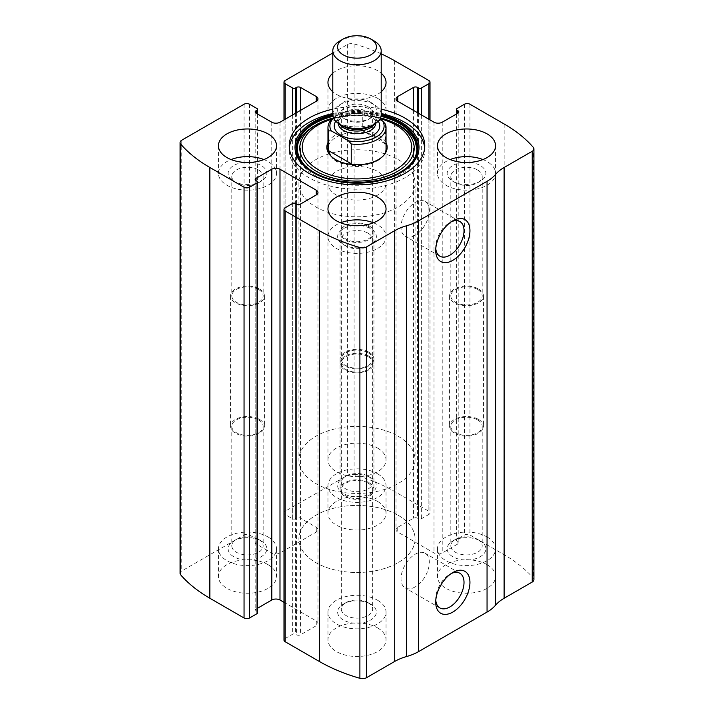<?xml version="1.0" encoding="UTF-8"?>
<svg xmlns="http://www.w3.org/2000/svg" width="714" height="714" viewBox="0 0 714 714"><rect width="100%" height="100%" fill="white"/><g stroke="black" fill="none" stroke-linecap="round" stroke-linejoin="round"><path stroke-width="0.54" stroke-dasharray="3.57 2.68" d="M428.873 119.256L428.873 514.455A3.873 2.231 0 0 0 430.007 512.875A3.873 2.231 0 0 0 428.873 511.295L394.646 491.535A154.884 89.42 0 0 0 354.108 474.703A5.81 3.356 0 0 0 347.415 475.328L285.127 511.295A3.873 2.231 0 0 0 283.993 512.875A3.873 2.231 0 0 0 285.127 514.455L292.66 518.801A1.937 1.116 0 0 0 295.391 518.801L296.417 518.212A2.901 1.678 0 0 1 300.532 518.212L316.275 527.298A5.81 3.356 0 0 1 317.971 529.672A5.81 3.356 0 0 1 316.275 532.037L279.995 552.984A5.81 3.356 0 0 1 271.775 552.984L256.031 543.898A2.901 1.678 0 0 1 255.184 542.711A2.901 1.678 0 0 1 256.031 541.524L257.058 540.935A1.937 1.116 0 0 0 257.629 540.141A1.937 1.116 0 0 0 257.058 539.356L249.534 535A3.873 2.231 0 0 0 244.054 535L181.767 570.968A5.81 3.356 0 0 0 180.071 573.333M533.929 579.661A5.81 3.356 0 0 0 533.322 578.17A154.884 89.42 0 0 0 504.164 554.76L469.946 535A3.873 2.231 0 0 0 464.466 535L456.942 539.356A1.937 1.116 0 0 0 456.371 540.141A1.937 1.116 0 0 0 456.942 540.935L457.969 541.524A2.901 1.678 0 0 1 458.816 542.711A2.901 1.678 0 0 1 457.969 543.898L442.225 552.984A5.81 3.356 0 0 1 434.005 552.984L397.725 532.037A5.81 3.356 0 0 1 396.029 529.672A5.81 3.356 0 0 1 397.725 527.298L413.468 518.212A2.901 1.678 0 0 1 417.583 518.212L418.609 518.801A1.937 1.116 0 0 0 421.34 518.801L428.873 514.455M381.205 53.853A154.884 89.42 0 0 0 354.108 43.929A5.81 3.356 0 0 0 347.415 44.563L332.795 52.997M381.205 109.188A67.759 39.118 0 0 0 332.795 109.188M332.795 73.23A29.042 16.77 180 0 1 377.536 70.641A29.042 16.77 180 0 1 381.205 73.23M381.205 91.767A29.042 16.77 180 0 1 332.795 91.767M377.536 501.415A29.042 16.77 180 0 1 386.042 513.268A29.042 16.77 180 0 1 357 530.038A29.042 16.77 180 0 1 327.958 513.268A29.042 16.77 180 0 1 345.888 497.774A29.042 16.77 180 0 1 377.536 501.415M487.055 564.64A29.042 16.77 180 0 1 495.561 576.501A29.042 16.77 180 0 1 466.519 593.263A29.042 16.77 180 0 1 437.477 576.501A29.042 16.77 180 0 1 455.407 561.008A29.042 16.77 180 0 1 487.055 564.64M268.018 564.64A29.042 16.77 180 0 1 276.523 576.501A29.042 16.77 180 0 1 247.481 593.263A29.042 16.77 180 0 1 218.439 576.501A29.042 16.77 180 0 1 236.37 561.008A29.042 16.77 180 0 1 268.018 564.64M377.536 627.874A29.042 16.77 180 0 1 386.042 639.735A29.042 16.77 180 0 1 357 656.496A29.042 16.77 180 0 1 327.958 639.735A29.042 16.77 180 0 1 345.888 624.241A29.042 16.77 180 0 1 377.536 627.874M285.127 207.774L285.127 638.548A3.873 2.231 0 0 0 283.993 640.128M285.127 638.548L292.66 634.202A1.937 1.116 0 0 1 295.391 634.202L296.417 634.791A2.901 1.678 0 0 0 300.532 634.791L316.275 625.705A5.81 3.356 0 0 0 317.971 623.331A5.81 3.356 0 0 0 316.275 620.957L283.993 602.321M257.629 608.185L256.031 609.104A2.901 1.678 0 0 0 255.184 610.291A2.901 1.678 0 0 0 256.031 611.479L257.058 612.068A1.937 1.116 0 0 1 257.629 612.862M435.79 248.624A20.01 11.549 -60 0 1 435.718 247.035A20.01 11.549 -60 0 1 449.865 222.527A20.01 11.549 -60 0 1 451.275 221.795M415.182 235.183A20.01 11.549 -60 0 1 405.177 236.173A20.01 11.549 -60 0 1 405.177 213.067A20.01 11.549 -60 0 1 425.187 201.518A20.01 11.549 -60 0 1 428.257 217.547A20.01 11.549 -60 0 1 415.182 235.183M435.79 600.358A20.01 11.549 -60 0 1 435.718 598.769A20.01 11.549 -60 0 1 449.865 574.261A20.01 11.549 -60 0 1 451.275 573.529M415.182 586.908A20.01 11.549 -60 0 1 405.177 587.899A20.01 11.549 -60 0 1 405.177 564.792A20.01 11.549 -60 0 1 425.187 553.243A20.01 11.549 -60 0 1 428.257 569.281A20.01 11.549 -60 0 1 415.182 586.908M373.413 222.795A29.042 16.77 180 0 1 377.536 224.767A29.042 16.77 180 0 1 386.042 236.629A29.042 16.77 180 0 1 357 253.39A29.042 16.77 180 0 1 327.958 236.629A29.042 16.77 180 0 1 340.587 222.795M360.347 225.615A19.358 11.174 180 0 1 370.691 228.721A19.358 11.174 180 0 1 370.691 244.527A19.358 11.174 180 0 1 343.309 244.527A19.358 11.174 180 0 1 338.534 233.264A19.358 11.174 180 0 1 353.653 225.615M368.094 233.219A15.69 9.059 180 0 1 372.69 239.618A15.69 9.059 180 0 1 368.094 246.027A15.69 9.059 180 0 1 345.906 246.027A15.69 9.059 180 0 1 341.31 239.618A15.69 9.059 180 0 1 350.993 231.256A15.69 9.059 180 0 1 368.094 233.219M368.094 352.734A15.69 9.059 180 0 1 372.69 359.142A15.69 9.059 180 0 1 357 368.201A15.69 9.059 180 0 1 341.31 359.142A15.69 9.059 180 0 1 350.993 350.77A15.69 9.059 180 0 1 368.094 352.734M368.977 352.225A16.94 9.782 180 0 1 373.94 359.142A16.94 9.782 180 0 1 357 368.915A16.94 9.782 180 0 1 340.06 359.142A16.94 9.782 180 0 1 350.52 350.101A16.94 9.782 180 0 1 368.977 352.225M368.977 482.637A16.94 9.782 180 0 1 373.94 489.554A16.94 9.782 180 0 1 357 499.336A16.94 9.782 180 0 1 340.06 489.554A16.94 9.782 180 0 1 350.52 480.522A16.94 9.782 180 0 1 368.977 482.637M368.094 483.146A15.69 9.059 180 0 1 372.69 489.554A15.69 9.059 180 0 1 357 498.613A15.69 9.059 180 0 1 341.31 489.554A15.69 9.059 180 0 1 350.993 481.182A15.69 9.059 180 0 1 368.094 483.146M368.094 602.67L368.094 602.67A15.69 9.059 180 0 1 372.69 609.069A15.69 9.059 180 0 1 357 618.128A15.69 9.059 180 0 1 341.31 609.069A15.69 9.059 180 0 1 345.906 602.67A15.69 9.059 180 0 1 368.094 602.67L370.691 604.16A19.358 11.174 180 0 1 370.691 619.975A19.358 11.174 180 0 1 343.309 619.975A19.358 11.174 180 0 1 343.309 604.16A19.358 11.174 180 0 1 370.691 604.16L368.094 602.67M377.536 600.215A29.042 16.77 180 0 1 386.042 612.068A29.042 16.77 180 0 1 357 628.838A29.042 16.77 180 0 1 327.958 612.068A29.042 16.77 180 0 1 345.888 596.574A29.042 16.77 180 0 1 377.536 600.215M263.894 159.561A29.042 16.77 180 0 1 268.018 161.542A29.042 16.77 180 0 1 276.523 173.395A29.042 16.77 180 0 1 247.481 190.165A29.042 16.77 180 0 1 218.439 173.395A29.042 16.77 180 0 1 231.068 159.561M250.828 162.39A19.358 11.174 180 0 1 261.172 165.487A19.358 11.174 180 0 1 261.172 181.302A19.358 11.174 180 0 1 233.79 181.302A19.358 11.174 180 0 1 229.016 170.03A19.358 11.174 180 0 1 244.126 162.39M258.575 169.986A15.69 9.059 180 0 1 263.171 176.394A15.69 9.059 180 0 1 258.575 182.793A15.69 9.059 180 0 1 236.388 182.793A15.69 9.059 180 0 1 231.791 176.394A15.69 9.059 180 0 1 241.475 168.022A15.69 9.059 180 0 1 258.575 169.986M258.575 289.5A15.69 9.059 180 0 1 263.171 295.908A15.69 9.059 180 0 1 247.481 304.967A15.69 9.059 180 0 1 231.791 295.908A15.69 9.059 180 0 1 241.475 287.537A15.69 9.059 180 0 1 258.575 289.5M259.459 288.991A16.94 9.782 180 0 1 264.421 295.908A16.94 9.782 180 0 1 247.481 305.69A16.94 9.782 180 0 1 230.542 295.908A16.94 9.782 180 0 1 240.993 286.867A16.94 9.782 180 0 1 259.459 288.991M259.459 419.404A16.94 9.782 180 0 1 264.421 426.32A16.94 9.782 180 0 1 247.481 436.102A16.94 9.782 180 0 1 230.542 426.32A16.94 9.782 180 0 1 240.993 417.288A16.94 9.782 180 0 1 259.459 419.404M258.575 419.921A15.69 9.059 180 0 1 263.171 426.32A15.69 9.059 180 0 1 247.481 435.379A15.69 9.059 180 0 1 231.791 426.32A15.69 9.059 180 0 1 241.475 417.958A15.69 9.059 180 0 1 258.575 419.921M258.575 539.436L258.575 539.436A15.69 9.059 180 0 1 263.171 545.844A15.69 9.059 180 0 1 247.481 554.903A15.69 9.059 180 0 1 231.791 545.844A15.69 9.059 180 0 1 236.388 539.436A15.69 9.059 180 0 1 258.575 539.436L261.172 540.935A19.358 11.174 180 0 1 261.172 556.741A19.358 11.174 180 0 1 233.79 556.741A19.358 11.174 180 0 1 233.79 540.935A19.358 11.174 180 0 1 261.172 540.935L258.575 539.436M268.018 536.982A29.042 16.77 180 0 1 276.523 548.834A29.042 16.77 180 0 1 247.481 565.604A29.042 16.77 180 0 1 218.439 548.834A29.042 16.77 180 0 1 236.37 533.349A29.042 16.77 180 0 1 268.018 536.982M482.932 159.561A29.042 16.77 180 0 1 487.055 161.542A29.042 16.77 180 0 1 495.561 173.395A29.042 16.77 180 0 1 466.519 190.165A29.042 16.77 180 0 1 437.477 173.395A29.042 16.77 180 0 1 450.106 159.561M469.874 162.39A19.358 11.174 180 0 1 480.21 165.487A19.358 11.174 180 0 1 480.21 181.302A19.358 11.174 180 0 1 452.828 181.302A19.358 11.174 180 0 1 448.062 170.03A19.358 11.174 180 0 1 463.172 162.39M477.612 169.986A15.69 9.059 180 0 1 482.209 176.394A15.69 9.059 180 0 1 477.612 182.793A15.69 9.059 180 0 1 455.425 182.793A15.69 9.059 180 0 1 450.829 176.394A15.69 9.059 180 0 1 460.512 168.022A15.69 9.059 180 0 1 477.612 169.986M477.612 289.5A15.69 9.059 180 0 1 482.209 295.908A15.69 9.059 180 0 1 466.519 304.967A15.69 9.059 180 0 1 450.829 295.908A15.69 9.059 180 0 1 460.512 287.537A15.69 9.059 180 0 1 477.612 289.5M478.496 288.991A16.94 9.782 180 0 1 483.458 295.908A16.94 9.782 180 0 1 466.519 305.69A16.94 9.782 180 0 1 449.579 295.908A16.94 9.782 180 0 1 460.039 286.867A16.94 9.782 180 0 1 478.496 288.991M478.496 419.404A16.94 9.782 180 0 1 483.458 426.32A16.94 9.782 180 0 1 466.519 436.102A16.94 9.782 180 0 1 449.579 426.32A16.94 9.782 180 0 1 460.039 417.288A16.94 9.782 180 0 1 478.496 419.404M477.612 419.921A15.69 9.059 180 0 1 482.209 426.32A15.69 9.059 180 0 1 466.519 435.379A15.69 9.059 180 0 1 450.829 426.32A15.69 9.059 180 0 1 460.512 417.958A15.69 9.059 180 0 1 477.612 419.921M477.612 539.436L477.612 539.436A15.69 9.059 180 0 1 482.209 545.844A15.69 9.059 180 0 1 466.519 554.903A15.69 9.059 180 0 1 450.829 545.844A15.69 9.059 180 0 1 455.425 539.436A15.69 9.059 180 0 1 477.612 539.436L480.21 540.935A19.358 11.174 180 0 1 480.21 556.741A19.358 11.174 180 0 1 452.828 556.741A19.358 11.174 180 0 1 452.828 540.935A19.358 11.174 180 0 1 480.21 540.935L477.612 539.436M487.055 536.982A29.042 16.77 180 0 1 495.561 548.834A29.042 16.77 180 0 1 466.519 565.604A29.042 16.77 180 0 1 437.477 548.834A29.042 16.77 180 0 1 455.407 533.349A29.042 16.77 180 0 1 487.055 536.982M377.536 98.309A29.042 16.77 180 0 1 386.042 110.161A29.042 16.77 180 0 1 357 126.931A29.042 16.77 180 0 1 327.958 110.161A29.042 16.77 180 0 1 345.888 94.676A29.042 16.77 180 0 1 377.536 98.309M370.691 102.263A19.358 11.174 180 0 1 370.691 118.069A19.358 11.174 180 0 1 343.309 118.069A19.358 11.174 180 0 1 343.309 102.263A19.358 11.174 180 0 1 370.691 102.263M368.094 106.752A15.69 9.059 180 0 1 372.69 113.16A15.69 9.059 180 0 1 368.094 119.568A15.69 9.059 180 0 1 345.906 119.568A15.69 9.059 180 0 1 341.31 113.16A15.69 9.059 180 0 1 350.993 104.788A15.69 9.059 180 0 1 368.094 106.752M368.094 226.267A15.69 9.059 180 0 1 372.69 232.675A15.69 9.059 180 0 1 357 241.734A15.69 9.059 180 0 1 341.31 232.675A15.69 9.059 180 0 1 350.993 224.303A15.69 9.059 180 0 1 368.094 226.267M368.977 225.758A16.94 9.782 180 0 1 373.94 232.675A16.94 9.782 180 0 1 357 242.457A16.94 9.782 180 0 1 340.06 232.675A16.94 9.782 180 0 1 350.52 223.643A16.94 9.782 180 0 1 368.977 225.758M368.977 356.179A16.94 9.782 180 0 1 373.94 363.096A16.94 9.782 180 0 1 357 372.878A16.94 9.782 180 0 1 340.06 363.096A16.94 9.782 180 0 1 350.52 354.055A16.94 9.782 180 0 1 368.977 356.179M368.094 356.688A15.69 9.059 180 0 1 372.69 363.096A15.69 9.059 180 0 1 357 372.155A15.69 9.059 180 0 1 341.31 363.096A15.69 9.059 180 0 1 350.993 354.724A15.69 9.059 180 0 1 368.094 356.688M368.094 476.202L368.094 476.202A15.69 9.059 180 0 1 372.69 482.61A15.69 9.059 180 0 1 357 491.669A15.69 9.059 180 0 1 341.31 482.61A15.69 9.059 180 0 1 345.906 476.202A15.69 9.059 180 0 1 368.094 476.202L370.691 477.702A19.358 11.174 180 0 1 370.691 493.508A19.358 11.174 180 0 1 343.309 493.508A19.358 11.174 180 0 1 343.309 477.702A19.358 11.174 180 0 1 370.691 477.702L368.094 476.202M377.536 473.748A29.042 16.77 180 0 1 386.042 485.609A29.042 16.77 180 0 1 357 502.37A29.042 16.77 180 0 1 327.958 485.609A29.042 16.77 180 0 1 345.888 470.115A29.042 16.77 180 0 1 377.536 473.748M424.66 147.905A67.759 39.118 180 0 1 424.759 150.083A67.759 39.118 180 0 1 357 189.201A67.759 39.118 180 0 1 289.241 150.083A67.759 39.118 180 0 1 289.34 147.905M332.795 113.535A67.759 39.118 180 0 1 381.205 113.535M399.804 125.61A60.538 34.95 180 0 1 396.6 176.751A60.538 34.95 180 0 1 308.475 171.217A60.538 34.95 180 0 1 324.406 120.871A60.538 34.95 180 0 1 389.594 120.871M327.958 142.613A30.158 17.413 180 0 1 378.322 135A30.158 17.413 180 0 1 386.042 142.613M327.958 183.275L327.958 148.896A29.042 16.77 180 0 1 345.888 133.402A29.042 16.77 180 0 1 377.536 137.034A29.042 16.77 180 0 1 386.042 148.896L386.042 183.275A29.042 16.77 180 0 1 357 200.045A29.042 16.77 180 0 1 327.958 183.275A29.042 16.77 180 0 1 345.888 167.781A29.042 16.77 180 0 1 377.536 171.422A29.042 16.77 180 0 1 386.042 183.275M383.989 155.081A29.042 16.77 180 0 1 383.507 155.741A29.042 16.77 180 0 1 357 165.657A29.042 16.77 180 0 1 330.493 155.741A29.042 16.77 180 0 1 330.011 155.081M398.073 515.24A58.084 33.531 180 0 1 415.084 538.954A58.084 33.531 180 0 1 357 572.485A58.084 33.531 180 0 1 298.916 538.954A58.084 33.531 180 0 1 334.777 507.975A58.084 33.531 180 0 1 398.073 515.24A58.084 33.531 180 0 1 415.084 538.954A58.084 33.531 180 0 1 357 572.485A58.084 33.531 180 0 1 298.916 538.954A58.084 33.531 180 0 1 334.777 507.975A58.084 33.531 180 0 1 398.073 515.24M398.073 159.561A58.084 33.531 180 0 1 415.084 183.275A58.084 33.531 180 0 1 357 216.806A58.084 33.531 180 0 1 298.916 183.275A58.084 33.531 180 0 1 334.777 152.296A58.084 33.531 180 0 1 398.073 159.561M333.599 118.069A27.105 15.646 180 0 1 337.838 114.909A27.105 15.646 180 0 1 365.479 111.107L379.714 119.327M333.456 117.739A29.042 16.77 180 0 1 336.464 115.695A29.042 16.77 180 0 1 362.766 111.116L365.479 111.107M377.536 448.062A29.042 16.77 180 0 1 386.042 459.914A29.042 16.77 180 0 1 357 476.684A29.042 16.77 180 0 1 327.958 459.914A29.042 16.77 180 0 1 345.888 444.429A29.042 16.77 180 0 1 377.536 448.062M385.462 124.227L385.462 143.987C384.266 142.193 381.624 140.114 377.536 137.74L362.766 130.876L362.766 111.116M330.609 155.741C334.366 161.56 340.337 164.318 348.53 164.024M398.073 436.2A58.084 33.531 180 0 1 415.084 459.914A58.084 33.531 180 0 1 357 493.445A58.084 33.531 180 0 1 298.916 459.914A58.084 33.531 180 0 1 334.777 428.935A58.084 33.531 180 0 1 398.073 436.2M385.462 143.987L362.766 130.876M339.891 40.93A24.205 13.977 180 0 1 374.109 40.93M332.795 114.508A24.205 13.977 180 0 1 357 100.531A24.205 13.977 180 0 1 381.205 114.508M394.646 60.761L394.646 491.535M428.873 80.521L428.873 511.295M181.767 140.194L181.767 570.968M244.054 104.235L244.054 535M504.164 123.995L504.164 554.76M533.322 147.396L533.322 578.17M469.946 104.235L469.946 535M354.108 43.929L354.108 474.703M347.415 44.563L347.415 475.328M285.127 80.521L285.127 511.295M464.466 104.235L464.466 535M456.942 108.582L456.942 539.356M456.942 113.722L456.942 540.935M457.969 543.898L457.969 541.524M442.225 122.219L442.225 552.984M434.005 122.219L434.005 552.984M397.725 527.298L397.725 532.037M413.468 110.358L413.468 518.212M417.583 112.732L417.583 518.212M418.609 113.321L418.609 518.801M421.34 114.909L421.34 518.801M285.127 119.256L285.127 514.455M292.66 114.909L292.66 518.801M295.391 113.321L295.391 518.801M296.417 112.732L296.417 518.212M300.532 110.358L300.532 518.212M316.275 532.037L316.275 527.298M279.995 122.219L279.995 552.984M271.775 122.219L271.775 552.984M256.031 541.524L256.031 543.898M257.058 113.722L257.058 540.935M257.058 108.582L257.058 539.356M249.534 104.235L249.534 535M292.66 203.428L292.66 634.202M295.391 203.428L295.391 634.202M296.417 204.025L296.417 634.791M300.532 204.025L300.532 634.791M316.275 620.957L316.275 625.705M256.031 611.479L256.031 609.104M257.058 181.302L257.058 612.068M332.795 114.41A61.993 35.789 180 0 1 381.205 114.41M332.849 115.427A60.717 35.057 180 0 1 381.151 115.427M409.756 164.943L409.524 165.175A60.19 34.754 180 0 1 409.3 165.407A60.19 34.754 180 0 1 357 182.954A60.19 34.754 180 0 1 304.699 165.407A60.19 34.754 180 0 1 304.476 165.175L304.244 164.943M333.01 116.328A60.19 34.754 180 0 1 380.99 116.328M333.09 118.033A57.227 33.04 180 0 1 380.464 117.917L356.759 114.999L333.099 118.033M331.742 119.274A54.737 31.603 180 0 1 380.107 118.667M335.785 121.228A22.75 13.138 180 0 1 357 112.839A22.75 13.138 180 0 1 378.215 121.228M339.391 124.093A18.876 10.897 180 0 1 338.124 120.166C337.07 120.595 338.65 122.567 342.854 126.092A20.01 11.549 180 0 1 342.854 109.76A20.01 11.549 180 0 1 371.146 109.76A20.01 11.549 180 0 1 371.146 126.092C375.35 122.567 376.93 120.595 375.876 120.166A18.876 10.897 180 0 1 374.609 124.093M338.141 123.263A18.876 10.897 180 0 1 338.124 122.808L338.124 120.166A18.876 10.897 180 0 1 357 109.269A18.876 10.897 180 0 1 375.876 120.166L375.876 122.808A18.876 10.897 180 0 1 375.859 123.263M338.124 122.808A18.876 10.897 180 0 1 357 111.911A18.876 10.897 180 0 1 375.876 122.808C374.716 121.005 377.804 119.042 365.077 114.508C353.814 111.946 344.023 115.365 341.453 117.783C339.007 119.818 337.892 121.496 338.124 122.808M456.371 114.044L456.371 540.141M458.816 111.946L458.816 542.711M396.029 98.898L396.029 529.672M430.007 119.907L430.007 512.875M283.993 119.907L283.993 512.875M317.971 98.898L317.971 529.672M255.184 111.946L255.184 542.711M257.629 114.044L257.629 540.141M317.971 192.566L317.971 623.331M255.184 179.517L255.184 610.291M435.718 247.035L435.718 250.462M449.865 222.527L452.828 220.822M459.87 221.536L425.187 201.518M439.86 256.192L405.177 236.173M435.718 598.769L435.718 602.188M449.865 574.261L452.828 572.548M459.87 573.271L425.187 553.243M439.86 607.926L405.177 587.899M327.958 208.961L327.958 236.629M386.042 208.961L386.042 236.629M368.094 246.027L370.691 244.527M345.906 246.027L343.309 244.527M341.31 239.618L341.31 359.142M372.69 239.618L372.69 359.142M340.06 359.142L340.06 489.554M373.94 359.142L373.94 489.554M341.31 489.554L341.31 609.069M372.69 489.554L372.69 609.069M345.906 602.67L343.309 604.16M327.958 612.068L327.958 639.735M386.042 612.068L386.042 639.735M218.439 145.727L218.439 173.395M276.523 145.727L276.523 173.395M258.575 182.793L261.172 181.302M236.388 182.793L233.79 181.302M231.791 176.394L231.791 295.908M263.171 176.394L263.171 295.908M230.542 295.908L230.542 426.32M264.421 295.908L264.421 426.32M231.791 426.32L231.791 545.844M263.171 426.32L263.171 545.844M236.388 539.436L233.79 540.935M218.439 548.834L218.439 576.501M276.523 548.834L276.523 576.501M437.477 145.727L437.477 173.395M495.561 145.727L495.561 173.395M477.612 182.793L480.21 181.302M455.425 182.793L452.828 181.302M450.829 176.394L450.829 295.908M482.209 176.394L482.209 295.908M449.579 295.908L449.579 426.32M483.458 295.908L483.458 426.32M450.829 426.32L450.829 545.844M482.209 426.32L482.209 545.844M455.425 539.436L452.828 540.935M437.477 548.834L437.477 576.501M495.561 548.834L495.561 576.501M327.958 82.503L327.958 110.161M386.042 82.503L386.042 110.161M368.094 119.568L370.691 118.069M345.906 119.568L343.309 118.069M341.31 113.16L341.31 232.675M372.69 113.16L372.69 232.675M340.06 232.675L340.06 363.096M373.94 232.675L373.94 363.096M341.31 363.096L341.31 482.61M372.69 363.096L372.69 482.61M345.906 476.202L343.309 477.702M327.958 485.609L327.958 513.268M386.042 485.609L386.042 513.268M289.241 145.727L289.241 150.083M424.759 145.727L424.759 150.083M383.507 155.741L384.534 154.42M330.493 155.741L329.466 154.42M298.916 183.275L298.916 459.914M415.084 183.275L415.084 459.914M337.838 114.909L336.464 115.695M327.958 148.896L327.958 459.914M386.042 148.896L386.042 459.914"/><path stroke-width="1.07" d="M397.725 96.533L397.725 101.272A5.81 3.356 0 0 1 396.029 98.898A5.81 3.356 0 0 1 397.725 96.533L413.468 87.438A2.901 1.678 0 0 1 417.583 87.438L418.609 88.036A1.937 1.116 0 0 0 421.34 88.036L428.873 83.69A3.873 2.231 0 0 0 430.007 82.101A3.873 2.231 0 0 0 428.873 80.521L394.646 60.761A154.884 89.42 0 0 0 381.205 53.853M256.031 110.759L256.031 113.124A2.901 1.678 0 0 1 255.184 111.946A2.901 1.678 0 0 1 256.031 110.759L257.058 110.161A1.937 1.116 0 0 0 257.629 109.376A1.937 1.116 0 0 0 257.058 108.582L249.534 104.235A3.873 2.231 0 0 0 244.054 104.235L181.767 140.194A5.81 3.356 0 0 0 180.071 142.568A5.81 3.356 0 0 0 180.678 144.058A154.884 89.42 0 0 0 209.836 167.469L244.054 187.229A3.873 2.231 0 0 0 249.534 187.229L249.534 617.994L257.058 613.647A1.937 1.116 0 0 0 257.629 612.862L257.629 182.088A1.937 1.116 0 0 0 257.058 181.302L256.031 180.704A2.901 1.678 0 0 1 255.184 179.517A2.901 1.678 0 0 1 256.031 178.33L256.031 180.704M316.275 194.931A5.81 3.356 0 0 0 317.971 192.566A5.81 3.356 0 0 0 316.275 190.192L316.275 194.931L300.532 204.025A2.901 1.678 0 0 1 296.417 204.025L295.391 203.428A1.937 1.116 0 0 0 292.66 203.428L285.127 207.774A3.873 2.231 0 0 0 283.993 209.354L283.993 640.128A3.873 2.231 0 0 0 285.127 641.707L319.354 661.467A154.884 89.42 0 0 0 359.892 678.3A5.81 3.356 0 0 0 366.585 677.666L394.708 661.432A44.527 25.713 0 0 1 406.659 656.514A44.527 25.713 0 0 0 418.609 651.587L487.055 612.068A44.527 25.713 0 0 0 495.587 605.169A44.527 25.713 0 0 1 504.111 598.27L532.233 582.035A5.81 3.356 0 0 0 533.929 579.661L533.929 148.896A5.81 3.356 0 0 0 533.322 147.396A154.884 89.42 0 0 0 504.164 123.995L469.946 104.235A3.873 2.231 0 0 0 464.466 104.235L456.942 108.582A1.937 1.116 0 0 0 456.371 109.376A1.937 1.116 0 0 0 456.942 110.161L456.942 113.722M283.993 209.354A3.873 2.231 0 0 0 285.127 210.942L319.354 230.702A154.884 89.42 0 0 0 359.892 247.535A5.81 3.356 0 0 0 366.585 246.901L394.708 230.667L394.708 661.432M332.795 52.997L285.127 80.521A3.873 2.231 0 0 0 283.993 82.101A3.873 2.231 0 0 0 285.127 83.69L285.127 119.256M180.071 142.568L180.071 573.333A5.81 3.356 0 0 0 180.678 574.832A154.884 89.42 0 0 0 209.836 598.234L244.054 617.994A3.873 2.231 0 0 0 249.534 617.994M533.929 148.896A5.81 3.356 0 0 1 532.233 151.261L504.111 167.495A44.527 25.713 0 0 0 495.587 174.403A44.527 25.713 0 0 1 487.055 181.302L418.609 220.822A44.527 25.713 0 0 1 406.659 225.74A44.527 25.713 0 0 0 394.708 230.667M452.828 612.068A24.205 13.977 -60 0 1 435.718 602.188A24.205 13.977 -60 0 1 452.828 572.548A24.205 13.977 -60 0 1 469.946 582.428A24.205 13.977 -60 0 1 452.828 612.068M452.828 260.342A24.205 13.977 -60 0 1 435.718 250.462A24.205 13.977 -60 0 1 452.828 220.822A24.205 13.977 -60 0 1 469.946 230.702A24.205 13.977 -60 0 1 452.828 260.342M332.795 109.188A67.759 39.118 0 0 0 289.241 145.727A67.759 39.118 0 0 0 309.082 173.395A67.759 39.118 0 0 0 382.936 181.874A67.759 39.118 0 0 0 424.759 145.727A67.759 39.118 0 0 0 404.918 118.069A67.759 39.118 0 0 0 381.205 109.188M381.205 73.23A29.042 16.77 180 0 1 386.042 82.503A29.042 16.77 180 0 1 381.205 91.767M332.795 91.767A29.042 16.77 180 0 1 327.958 82.503A29.042 16.77 180 0 1 332.795 73.23M487.055 133.875A29.042 16.77 180 0 1 495.561 145.727A29.042 16.77 180 0 1 466.519 162.497A29.042 16.77 180 0 1 437.477 145.727A29.042 16.77 180 0 1 455.407 130.243A29.042 16.77 180 0 1 487.055 133.875M268.018 133.875A29.042 16.77 180 0 1 276.523 145.727A29.042 16.77 180 0 1 247.481 162.497A29.042 16.77 180 0 1 218.439 145.727A29.042 16.77 180 0 1 236.37 130.243A29.042 16.77 180 0 1 268.018 133.875M377.536 197.109A29.042 16.77 180 0 1 386.042 208.961A29.042 16.77 180 0 1 357 225.731A29.042 16.77 180 0 1 327.958 208.961A29.042 16.77 180 0 1 345.888 193.476A29.042 16.77 180 0 1 377.536 197.109M397.725 101.272L434.005 122.219A5.81 3.356 0 0 0 442.225 122.219L457.969 113.124A2.901 1.678 0 0 0 458.816 111.946A2.901 1.678 0 0 0 457.969 110.759L456.942 110.161M256.031 113.124L271.775 122.219A5.81 3.356 0 0 0 279.995 122.219L316.275 101.272A5.81 3.356 0 0 0 317.971 98.898A5.81 3.356 0 0 0 316.275 96.533L300.532 87.438A2.901 1.678 0 0 0 296.417 87.438L295.391 88.036A1.937 1.116 0 0 1 292.66 88.036L285.127 83.69M257.629 182.088A1.937 1.116 0 0 1 257.058 182.882L249.534 187.229M316.275 190.192L279.995 169.245A5.81 3.356 0 0 0 271.775 169.245L256.031 178.33M283.993 602.321L279.995 600.01A5.81 3.356 0 0 0 271.775 600.01L257.629 608.185M451.275 221.795A20.01 11.549 -60 0 1 459.87 221.536A20.01 11.549 -60 0 1 462.94 237.575A20.01 11.549 -60 0 1 449.865 255.201A20.01 11.549 -60 0 1 439.86 256.192A20.01 11.549 -60 0 1 435.79 248.624M451.275 573.529A20.01 11.549 -60 0 1 459.87 573.271A20.01 11.549 -60 0 1 462.94 589.3A20.01 11.549 -60 0 1 449.865 606.936A20.01 11.549 -60 0 1 439.86 607.926A20.01 11.549 -60 0 1 435.79 600.358M340.587 222.795A29.042 16.77 180 0 1 373.413 222.795M353.653 225.615A19.358 11.174 180 0 1 360.347 225.615M231.068 159.561A29.042 16.77 180 0 1 263.894 159.561M244.126 162.39A19.358 11.174 180 0 1 250.828 162.39M450.106 159.561A29.042 16.77 180 0 1 482.932 159.561M463.172 162.39A19.358 11.174 180 0 1 469.874 162.39M381.205 113.535A67.759 39.118 180 0 1 404.918 122.415A67.759 39.118 180 0 1 424.66 147.905M289.34 147.905A67.759 39.118 180 0 1 332.795 113.535M304.699 165.407C290.321 148.146 296.89 133.295 324.406 120.871L333.099 118.033A57.227 33.04 180 0 0 326.191 120.211A57.227 33.04 180 0 0 311.125 167.808A57.227 33.04 180 0 0 394.44 173.038A57.227 33.04 180 0 0 397.466 124.691A57.227 33.04 180 0 0 387.809 120.211L380.473 117.917A57.227 33.04 180 0 1 387.809 120.211L389.594 120.871A60.538 34.95 180 0 1 399.804 125.61M386.042 142.613A30.158 17.413 180 0 1 384.534 154.42A30.158 17.413 180 0 1 357 164.72A30.158 17.413 180 0 1 329.466 154.42A30.158 17.413 180 0 1 327.958 142.613M379.714 119.327L382.74 121.077L385.462 124.227A29.042 16.77 180 0 1 386.042 127.556L386.042 148.896A29.042 16.77 180 0 1 383.989 155.081M330.011 155.081A29.042 16.77 180 0 1 327.958 148.896L327.958 127.556A29.042 16.77 180 0 1 333.456 117.739M382.74 121.077A27.105 15.646 180 0 1 376.162 137.034A27.105 15.646 180 0 1 348.521 140.837L331.26 130.867A27.105 15.646 180 0 1 333.599 118.069M331.26 130.867L328.538 130.876A29.042 16.77 180 0 1 327.958 127.556M386.042 127.556A29.042 16.77 180 0 1 351.234 143.987L348.521 140.837M351.234 143.987L351.234 163.747L328.538 150.636L330.609 155.741M348.53 164.024L351.234 163.747M328.538 130.876L328.538 150.636M370.753 54.871A19.456 11.228 180 0 1 343.247 54.871A19.456 11.228 180 0 1 343.247 38.993A19.456 11.228 180 0 1 370.753 38.993A19.456 11.228 180 0 1 370.753 54.871M370.753 38.993L374.109 40.93A24.205 13.977 180 0 1 381.205 50.81A24.205 13.977 180 0 1 374.109 60.69A24.205 13.977 180 0 1 347.736 63.716A24.205 13.977 180 0 1 332.795 50.81A24.205 13.977 180 0 1 339.891 40.93L343.247 38.993M381.205 50.81L381.205 114.508A24.205 13.977 180 0 1 374.109 124.388A24.205 13.977 180 0 1 339.891 124.388A24.205 13.977 180 0 1 332.795 114.508L332.795 50.81M371.146 126.092L374.109 124.388L371.146 126.092A20.01 11.549 180 0 1 342.854 126.092L339.891 124.388M319.354 230.702L319.354 661.467M285.127 210.942L285.127 641.707M180.678 144.058L180.678 574.832M209.836 167.469L209.836 598.234M244.054 187.229L244.054 617.994M359.892 247.535L359.892 678.3M366.585 246.901L366.585 677.666M406.659 225.74L406.659 656.514M418.609 220.822L418.609 651.587M487.055 181.302L487.055 612.068M495.587 174.403L495.587 605.169M504.111 167.495L504.111 598.27M532.233 151.261L532.233 582.035M457.969 110.759L457.969 113.124M413.468 87.438L413.468 110.358M417.583 87.438L417.583 112.732M418.609 88.036L418.609 113.321M421.34 88.036L421.34 114.909M428.873 83.69L428.873 119.256M292.66 88.036L292.66 114.909M295.391 88.036L295.391 113.321M296.417 87.438L296.417 112.732M300.532 87.438L300.532 110.358M316.275 96.533L316.275 101.272M257.058 110.161L257.058 113.722M279.995 169.245L279.995 600.01M271.775 169.245L271.775 600.01M257.058 182.882L257.058 613.647M381.205 114.41A61.993 35.789 180 0 1 400.84 122.049A61.993 35.789 180 0 1 394.878 175.698A61.993 35.789 180 0 1 303.486 165.425A61.993 35.789 180 0 1 332.795 114.41M381.151 115.427A60.717 35.057 180 0 1 399.938 122.799A60.717 35.057 180 0 1 409.756 164.943L409.756 164.943A60.717 35.057 180 0 1 357 182.65A60.717 35.057 180 0 1 304.244 164.943L304.244 164.943A60.717 35.057 180 0 1 332.849 115.427M380.99 116.328A60.19 34.754 180 0 1 399.563 123.629A60.19 34.754 180 0 1 409.524 165.175M304.476 165.175A60.19 34.754 180 0 1 333.01 116.328M380.107 118.667A54.737 31.603 180 0 1 395.708 124.968A54.737 31.603 180 0 1 391.567 171.815A54.737 31.603 180 0 1 311.259 164.675A54.737 31.603 180 0 1 331.742 119.274M378.215 121.228A22.75 13.138 180 0 1 373.083 135.258A22.75 13.138 180 0 1 344.585 136.972A22.75 13.138 180 0 1 335.785 121.228M374.609 124.093A18.876 10.897 180 0 1 370.352 127.868A18.876 10.897 180 0 1 339.391 124.093M375.859 123.263A18.876 10.897 180 0 1 370.352 130.519A18.876 10.897 180 0 1 350.137 132.965A18.876 10.897 180 0 1 338.141 123.263M456.371 109.376L456.371 114.044M430.007 82.101L430.007 119.907M283.993 82.101L283.993 119.907M257.629 109.376L257.629 114.044M409.756 164.943C389.594 188.112 324.406 188.112 304.244 164.943M389.594 120.871L399.715 125.566C407.542 130.18 412.71 135.455 415.227 141.381L416.842 149.146C416.851 154.768 414.334 160.195 409.3 165.407"/></g></svg>

